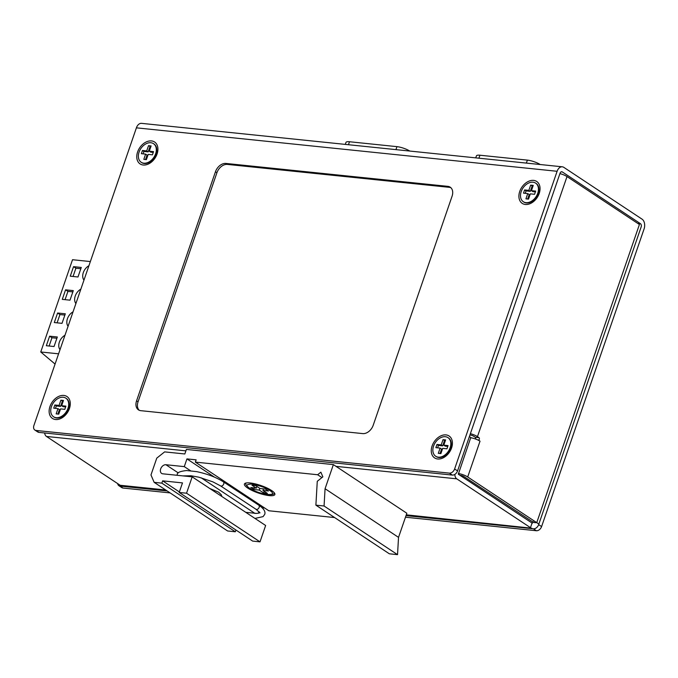 <?xml version="1.0" encoding="UTF-8"?>
<svg xmlns="http://www.w3.org/2000/svg" width="678" height="678" viewBox="0 0 678 678"><rect width="100%" height="100%" fill="white"/><g stroke="black" fill="none" stroke-linecap="round" stroke-linejoin="round"><path stroke-width="1.02" d="M63.859 395.435A13.136 9.246 -56.5 0 0 49.969 406.469A13.136 9.246 -56.5 0 0 55.562 419.521A13.136 9.246 -56.5 0 0 69.444 408.487A13.136 9.246 -56.5 0 0 63.859 395.435M445.988 434.903A13.136 9.246 -56.5 0 0 432.106 445.938A13.136 9.246 -56.5 0 0 437.7 458.989A13.136 9.246 -56.5 0 0 451.582 447.955A13.136 9.246 -56.5 0 0 445.988 434.903M151.491 140.922A13.136 9.246 -56.5 0 0 137.609 151.957A13.136 9.246 -56.5 0 0 143.194 165.008A13.136 9.246 -56.5 0 0 157.084 153.974A13.136 9.246 -56.5 0 0 151.491 140.922M533.628 180.39A13.136 9.246 -56.5 0 0 519.738 191.425A13.136 9.246 -56.5 0 0 525.331 204.476A13.136 9.246 -56.5 0 0 539.213 193.442A13.136 9.246 -56.5 0 0 533.628 180.39M561.223 171.822L562.308 171.932L640.473 223.689L637.744 223.409M562.291 166.805L141.575 123.354A7.441 4.958 -84.1 0 0 136.405 127.837L33.9 425.521A4.958 3.492 -56.5 0 0 34.841 430.03A4.958 3.492 -56.5 0 0 36.01 430.445L449.378 473.134A4.958 3.492 -56.5 0 0 454.616 468.973L557.113 171.288A7.441 4.958 95.9 0 1 562.291 166.805A7.441 4.958 95.9 0 1 563.876 167.39L642.041 219.147A7.441 4.958 95.9 0 1 644.1 228.884L541.595 526.569A4.958 3.492 123.5 0 1 536.357 530.73L405.478 517.212M562.308 171.932A2.483 1.653 95.9 0 0 561.782 171.737A2.483 1.653 95.9 0 0 560.053 173.229L457.557 470.922L454.616 468.973M450.895 187.73A9.916 6.975 -56.5 0 0 449.328 187.331L227.393 164.407A9.916 6.975 -56.5 0 0 216.918 172.737L138.049 401.8A9.916 6.975 -56.5 0 0 139.227 410.275M215.451 171.763L136.575 400.825A9.916 6.975 -56.5 0 0 138.448 409.851A9.916 6.975 -56.5 0 0 140.795 410.673L362.73 433.598A9.916 6.975 -56.5 0 0 373.205 425.267L452.082 196.205A9.916 6.975 -56.5 0 0 450.2 187.179A9.916 6.975 -56.5 0 0 447.861 186.357L225.927 163.44A9.916 6.975 -56.5 0 0 215.451 171.763L216.918 172.737M34.841 430.03L37.773 431.979A4.958 3.492 -56.5 0 0 38.951 432.386L452.311 475.083A4.958 3.492 -56.5 0 0 457.557 470.922M406.02 515.627L533.417 528.789A4.958 3.492 123.5 0 0 538.663 524.619L641.159 226.935A2.483 1.653 95.9 0 0 640.473 223.689M170.102 492.906L122.989 488.041A4.958 3.492 123.5 0 1 121.82 487.626L118.879 485.685A4.958 3.492 123.5 0 1 117.667 483.6M167.169 490.957L120.057 486.092A4.958 3.492 123.5 0 1 118.879 485.685M540.247 164.534A9.916 2.432 -161 0 0 527.399 160.118L479.931 155.22A9.916 2.432 -161 0 0 476.431 155.881L475.744 157.864M409.809 151.058A9.916 2.432 -161 0 0 396.961 146.651L349.484 141.744A9.916 2.432 -161 0 0 345.983 142.405L345.305 144.397M58.588 353.823L40.748 351.975L72.521 259.716L90.352 261.564M65.308 313.804L62.02 323.347L54.308 322.55L57.596 313.007L65.308 313.804M75.902 303.541A9.424 6.627 123.5 0 1 80.868 289.116M83.962 280.133A9.424 6.627 123.5 0 1 88.928 265.717M60.02 349.67A9.424 6.627 123.5 0 1 64.986 335.246M68.08 326.262A9.424 6.627 123.5 0 1 73.046 311.846M81.275 267.446L77.987 276.988L70.266 276.192L73.555 266.649L81.275 267.446M70.004 300.168L62.291 299.371L65.571 289.828L73.292 290.625L70.004 300.168M54.045 346.526L46.324 345.729L49.613 336.186L57.325 336.983L54.045 346.526M40.748 351.975L55.062 364.069M64.876 315.075L59.944 314.567L57.596 313.007M59.944 314.567L57.096 322.838M80.835 268.717L75.902 268.208L73.555 266.649M75.902 268.208L73.055 276.48M65.571 289.828L67.927 291.387L65.08 299.659M72.851 291.896L67.927 291.387M49.613 336.186L51.96 337.746L49.113 346.017M56.893 338.254L51.96 337.746M122.082 485.906L120.218 485.287L46.468 436.454A5.288 3.526 -84.1 0 1 44.646 432.979M469.379 436.581L470.778 437.513L458.32 474.21L532.069 523.043L530.476 527.662L456.735 478.829L336.025 466.362M470.702 437.734A7.56 1.856 19 0 1 477.643 439.886L478.151 439.937A1.263 0.839 95.9 0 0 478.422 440.039A1.263 0.839 95.9 0 0 479.354 439.081A1.263 0.839 95.9 0 0 478.948 437.632L477.456 436.64A7.56 1.856 -161 0 0 470.379 433.674M478.151 439.937L480.024 441.175L467.701 476.965A7.56 1.856 -161 0 0 458.379 473.515M538.535 523.84L467.701 476.965M535.264 522.713L533.34 522.323L536.739 522.679L639.413 224.511L567.011 176.568L477.456 436.64M469.913 435.03L470.363 435.081A2.517 0.619 -161 0 1 473.727 436.259L475.219 437.251A1.263 0.839 -84.1 0 1 475.515 439.022M533.34 522.323L463.964 476.575A2.517 0.619 -161 0 0 460.608 475.397L460.023 475.337M406.291 514.831L531.832 528.221M533.145 521.594L532.349 523.204M559.926 173.602A7.56 1.856 19 0 1 567.011 176.568M477.643 439.886A7.56 1.856 19 0 1 480.024 441.175M454.853 474.388A5.288 3.526 95.9 0 0 456.735 478.829M153.737 143.829A11.153 7.848 123.5 0 1 153.974 143.982A11.153 7.848 123.5 0 1 156.084 154.135A11.153 7.848 123.5 0 1 141.66 162.584A11.153 7.848 123.5 0 1 141.422 162.415M139.075 152.109A11.153 7.848 123.5 0 1 153.499 143.668A11.153 7.848 123.5 0 1 155.609 153.821A11.153 7.848 123.5 0 1 141.185 162.271A11.153 7.848 123.5 0 1 139.075 152.109M152.431 154.821L148.194 154.389L146.389 159.635L143.804 159.364L145.609 154.118L141.363 153.686L142.465 150.482L146.711 150.914L148.516 145.668L151.101 145.94L149.296 151.186L153.542 151.618L152.431 154.821M153.262 152.414L150.77 152.16L149.296 151.186M150.83 146.736L148.516 145.668M149.982 146.643L148.177 151.889L146.711 150.914M148.177 151.889L143.939 151.448L142.465 150.482M143.939 151.448L143.109 153.864M145.541 159.542L147.075 155.093L145.609 154.118M66.097 398.333A11.153 7.848 123.5 0 1 66.342 398.486A11.153 7.848 123.5 0 1 68.453 408.648A11.153 7.848 123.5 0 1 54.02 417.089A11.153 7.848 123.5 0 1 53.791 416.928M51.443 406.622A11.153 7.848 123.5 0 1 65.868 398.172A11.153 7.848 123.5 0 1 67.978 408.334A11.153 7.848 123.5 0 1 53.554 416.775A11.153 7.848 123.5 0 1 51.443 406.622M64.8 409.334L60.562 408.893L58.757 414.139L56.164 413.877L57.969 408.631L53.732 408.19L54.833 404.986L59.071 405.427L60.876 400.181L63.469 400.452L61.664 405.698L65.902 406.13L64.8 409.334M65.63 406.927L63.13 406.664L61.664 405.698M63.198 401.24L60.876 400.181M62.351 401.156L60.545 406.402L59.071 405.427M60.545 406.402L56.299 405.961L54.833 404.986M56.299 405.961L55.477 408.368M57.91 414.055L59.444 409.605L57.969 408.631M448.234 437.802A11.153 7.848 123.5 0 1 448.472 437.954A11.153 7.848 123.5 0 1 450.582 448.116A11.153 7.848 123.5 0 1 436.157 456.557A11.153 7.848 123.5 0 1 435.92 456.396M433.573 446.09A11.153 7.848 123.5 0 1 448.005 437.641A11.153 7.848 123.5 0 1 450.107 447.802A11.153 7.848 123.5 0 1 435.683 456.243A11.153 7.848 123.5 0 1 433.573 446.09M446.938 448.802L442.692 448.361L440.886 453.607L438.302 453.345L440.107 448.099L435.869 447.658L436.971 444.454L441.209 444.895L443.014 439.649L445.607 439.92L443.793 445.166L448.039 445.599L446.938 448.802M447.768 446.395L445.268 446.132L443.793 445.166M445.327 440.708L443.014 439.649M444.48 440.624L442.675 445.87L441.209 444.895M442.675 445.87L438.437 445.429L436.971 444.454M438.437 445.429L437.607 447.836M440.039 453.523L441.573 449.073L440.107 448.099M535.866 183.297A11.153 7.848 123.5 0 1 536.112 183.441A11.153 7.848 123.5 0 1 538.222 193.603A11.153 7.848 123.5 0 1 523.789 202.052A11.153 7.848 123.5 0 1 523.56 201.883M521.212 191.577A11.153 7.848 123.5 0 1 535.637 183.136A11.153 7.848 123.5 0 1 537.747 193.289A11.153 7.848 123.5 0 1 523.323 201.739A11.153 7.848 123.5 0 1 521.212 191.577M534.569 194.289L530.332 193.857L528.526 199.103L525.933 198.832L527.738 193.586L523.501 193.154L524.602 189.95L528.84 190.382L530.645 185.136L533.239 185.408L531.433 190.654L535.671 191.086L534.569 194.289M535.4 191.882L532.9 191.628L531.433 190.654M532.967 186.204L530.645 185.136M532.12 186.111L530.315 191.357L528.84 190.382M530.315 191.357L526.069 190.916L524.602 189.95M526.069 190.916L525.247 193.332M527.679 199.01L529.213 194.561L527.738 193.586M250.089 482.956A16.111 3.958 19 0 1 274.7 493.415A16.111 3.958 19 0 1 269.191 495.61A16.111 3.958 19 0 1 250.775 489.83A16.111 3.958 19 0 1 245.224 483.261A16.111 3.958 19 0 1 250.089 482.956M333.373 464.608L186.399 449.429L184.831 453.972L164.627 451.887L156.771 458.133L150.974 474.947L154.143 482.338L161.856 483.134L162.635 480.855L182.484 482.905L179.195 492.448L186.543 493.211L192.179 476.846L162.779 473.812A4.958 3.492 123.5 0 1 161.61 473.405A4.958 3.492 123.5 0 1 161.008 468.1A4.958 3.492 123.5 0 1 165.915 464.727L184.28 466.625L186.942 458.896L196.128 459.845L195.349 462.116L317.643 474.744L320.864 472.185L322.864 476.846L317.27 481.295L315.889 505.161L324.067 506L325.067 488.728L333.373 464.608L406.842 513.246L398.528 537.374L325.067 488.728M195.349 462.116L268.81 510.763L334.61 517.551M262.055 507.712L264.606 507.975M258.996 511.644L258.454 513.229M179.195 492.448L252.657 541.095L260.013 541.858L265.64 525.492L192.179 476.846M235.927 530.018L235.325 531.772L227.605 530.976L154.143 482.338M315.889 505.161L389.35 553.799L397.528 554.646L398.528 537.374M317.643 474.744L321.931 477.592M214.536 477.168L186.942 458.896M184.28 466.625L190.476 470.718M201.112 477.761L255.038 513.475M260.013 541.858L186.543 493.211M179.373 491.94L162.635 480.855M161.856 483.134L235.325 531.772M397.528 554.646L324.067 506M269.598 490.338C280.268 497.177 259.488 494.974 249.716 488.262L249.674 488.228C245.394 485.694 246.08 484.295 251.733 484.033C260.428 485.795 266.369 487.889 269.556 490.313L269.598 490.338M255.598 485.584L260.005 488.499L265.513 489.067L268.454 491.016L262.945 490.448L267.352 493.364L263.674 492.982L259.267 490.067L253.758 489.499L250.818 487.55L256.335 488.118L251.928 485.202L255.598 485.584M256.911 486.448L256.335 488.118M254.301 487.914L253.758 489.499M259.844 488.397L259.267 490.067M264.251 491.313L263.674 492.982M263.488 488.863L262.945 490.448M136.405 127.837L557.113 171.288M138.049 401.8L136.575 400.825M449.328 187.331L447.861 186.357M227.393 164.407L225.927 163.44M38.951 432.386L36.01 430.445M452.311 475.083L449.378 473.134M538.663 524.619L541.595 526.569M533.417 528.789L536.357 530.73M120.057 486.092L122.989 488.041M479.931 155.22L478.905 158.194M526.374 163.101L527.399 160.118M349.484 141.744L348.458 144.719M395.935 149.626L396.961 146.651M185.908 450.862L46.468 436.454M165.695 489.982L120.218 485.287M475.219 437.251L478.948 437.632M178.289 472.922L165.915 464.727M182.891 475.888L190.984 475.761L198.883 477.193L212.867 481.846L220.528 485.872A2.483 1.737 -56.6 0 0 223.748 483.906A2.483 1.737 -56.6 0 0 223.257 481.736C216.028 477.219 207.188 473.854 196.73 471.651L186.662 470.532C179.984 471.261 176.856 472.634 177.272 474.651L177.119 475.295M260.013 512.831L255.953 509.237A2.483 1.737 -56.6 0 0 259.182 507.271A2.483 1.737 -56.6 0 0 258.682 505.102L223.257 481.736M153.974 143.982L153.499 143.668M141.66 162.584L141.185 162.271M66.342 398.486L65.868 398.172M54.02 417.089L53.554 416.775M448.472 437.954L448.005 437.641M436.157 456.557L435.683 456.243M536.112 183.441L535.637 183.136M523.789 202.052L523.323 201.739M221.825 496.482L221.35 494.847L218.655 492.211L209.731 488.474M245.809 512.356L256.784 513.424L259.886 512.788M258.682 505.102C263.657 508.441 265.683 511.509 264.751 514.314L263.081 516.619L254.979 518.433M255.953 509.237L220.528 485.872M246.046 483.075C244.987 483.804 246.08 485.482 249.318 488.109C253.852 490.931 259.225 492.999 265.454 494.296C271.725 495.042 274.632 494.533 274.175 492.762"/></g></svg>

